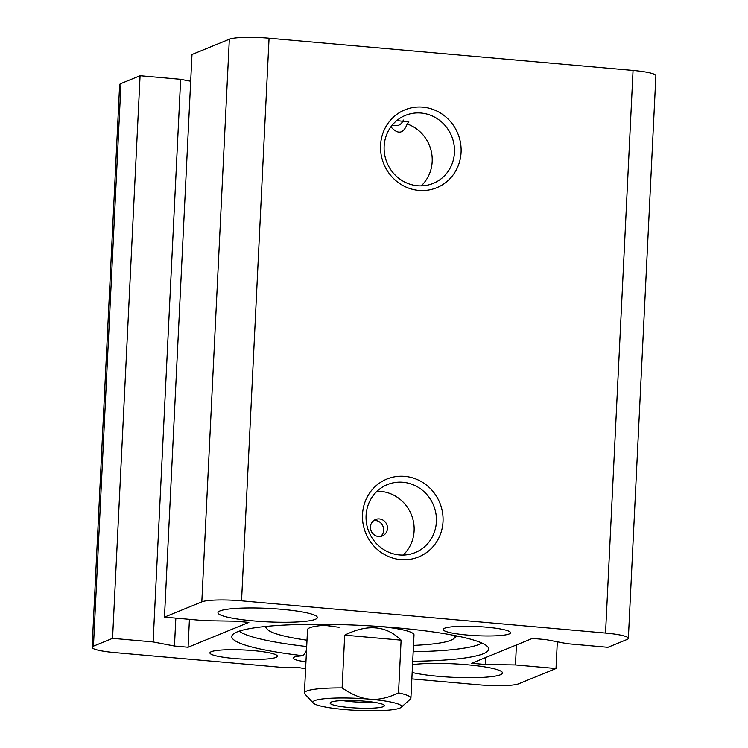 <?xml version="1.0" encoding="UTF-8"?>
<svg xmlns="http://www.w3.org/2000/svg" width="748" height="748" viewBox="0 0 748 748"><rect width="100%" height="100%" fill="white"/><g stroke="black" fill="none" stroke-linecap="round" stroke-linejoin="round"><path stroke-width="1.12" d="M373.589 520.683C382.2 519.019 387.614 531.716 380.293 536.475M403.378 120.054C401.199 125.14 397.525 126.777 392.354 124.963M436.393 521.721A36.727 34.941 -112.2 0 1 415.14 552.604A36.727 34.941 -112.2 0 1 368.895 531.837A36.727 34.941 -112.2 0 1 387.342 484.62A36.727 34.941 -112.2 0 1 436.393 521.721M443.022 521.552A42.056 40.009 67.8 0 0 384.397 480.169A42.056 40.009 67.8 0 0 380.863 552.248A42.056 40.009 67.8 0 0 443.022 521.552M305.605 668.852L299.471 667.684L282.211 667.412L114.949 652.611A31.977 4.338 2.8 0 1 92.126 647.319A31.977 4.338 2.8 0 1 93.453 646.169L112.565 638.353L153.125 641.943L174.471 646.038L188.075 647.244L248.841 622.392L235.237 621.186L205.027 620.718L164.476 617.128L201.82 601.86A31.977 4.338 2.8 0 1 241.548 600.84L605.534 633.06A31.977 4.338 2.8 0 1 628.357 638.343A31.977 4.338 2.8 0 1 627.03 639.493L607.918 647.31L567.358 643.719L546.012 639.624L532.408 638.418L471.642 663.27L485.246 664.476L515.456 664.944L556.007 668.534L518.663 683.803A31.977 4.338 2.8 0 1 478.935 684.822L411.839 678.885M628.357 638.343L655.874 75.726A31.977 4.338 -177.2 0 0 633.051 70.443L269.065 38.223A31.977 4.338 -177.2 0 0 229.337 39.242L191.993 54.511L164.476 617.128M461.077 152.34A42.056 40.009 67.8 0 0 402.452 110.947A42.056 40.009 67.8 0 0 398.927 183.036A42.056 40.009 67.8 0 0 461.077 152.34M403.144 555.081A36.727 34.941 67.8 0 0 414.111 530.837A36.727 34.941 67.8 0 0 377.048 491.258M454.457 152.508A36.727 34.941 -112.2 0 1 433.195 183.391A36.727 34.941 -112.2 0 1 386.959 162.615A36.727 34.941 -112.2 0 1 405.397 115.398A36.727 34.941 -112.2 0 1 454.457 152.508M421.208 185.859A36.727 34.941 67.8 0 0 432.176 161.615A36.727 34.941 67.8 0 0 407.202 123.981C403.555 133.406 398.413 134.668 391.756 127.768L391.139 126.496M396.786 120.559L408.922 122.027L407.202 123.981M370.456 526.966A8.883 8.452 -112.2 0 1 375.599 519.495A8.883 8.452 -112.2 0 1 387.464 528.471A8.883 8.452 -112.2 0 1 382.322 535.942A8.883 8.452 -112.2 0 1 370.456 526.966M305.951 661.83A26.648 3.618 2.8 0 1 293.113 658.09A26.648 3.618 2.8 0 1 303.277 655.762L306.512 650.264M412.7 661.297A128.609 17.456 -177.2 0 0 488.36 647.712A128.609 17.456 -177.2 0 0 361.097 625.393A128.609 17.456 -177.2 0 0 232.254 635.192A128.609 17.456 -177.2 0 0 303.277 655.762M315.301 619.335A49.751 6.751 2.8 0 1 260.341 621.448A49.751 6.751 2.8 0 1 217.986 612.687A49.751 6.751 2.8 0 1 267.999 608.376A49.751 6.751 2.8 0 1 317.358 617.549A49.751 6.751 2.8 0 1 315.301 619.335M412.541 664.654A49.751 6.751 2.8 0 1 468.267 664.86A49.751 6.751 2.8 0 1 502.497 672.976A49.751 6.751 2.8 0 1 500.431 674.761A49.751 6.751 2.8 0 1 460.805 677.604A49.751 6.751 2.8 0 1 412.157 672.48M275.965 657.408A33.754 4.582 2.8 0 1 238.668 658.848A33.754 4.582 2.8 0 1 209.926 652.901A33.754 4.582 2.8 0 1 243.867 649.975A33.754 4.582 2.8 0 1 277.358 656.202A33.754 4.582 2.8 0 1 275.965 657.408M509.154 633.967A33.754 4.582 2.8 0 1 471.866 635.407A33.754 4.582 2.8 0 1 443.125 629.461A33.754 4.582 2.8 0 1 477.065 626.534A33.754 4.582 2.8 0 1 510.557 632.761A33.754 4.582 2.8 0 1 509.154 633.967M306.699 646.534A123.485 16.755 2.8 0 1 239.248 631.153M481.796 643.018A123.485 16.755 2.8 0 1 413.167 651.742M485.583 657.567L485.246 664.476M516.429 644.954L515.456 664.944M557.316 641.793L556.007 668.534M190.684 81.252L180.642 79.325L140.082 75.735L120.97 83.552A31.977 4.338 -177.2 0 0 119.643 84.702L92.126 647.319M140.082 75.735L112.565 638.353M180.642 79.325L153.125 641.943M175.836 618.138L174.471 646.038M189.44 619.335L188.075 647.244M344.697 635.155C367.418 623.832 386.22 625.496 401.106 640.148L398.525 692.9C387.96 697.931 378.413 700.025 369.895 699.193C361.368 698.52 352.102 694.752 342.116 687.908L344.697 635.155L401.106 640.148M342.116 687.908A53.304 7.237 -177.2 0 0 306.633 691.059A53.304 7.237 -177.2 0 0 304.427 692.975A53.304 7.237 -177.2 0 0 304.875 693.985L313.244 703.045A44.422 6.031 2.8 0 1 369.895 699.193A44.422 6.031 2.8 0 1 401.143 707.346A44.422 6.031 2.8 0 1 344.576 709.543A44.422 6.031 2.8 0 1 313.244 703.045M401.143 707.346L410.353 699.146A53.304 7.237 -177.2 0 0 410.904 698.183A53.304 7.237 -177.2 0 0 398.525 692.9M364.977 701.203A27.171 3.684 -177.2 0 0 330.373 702.55A27.171 3.684 -177.2 0 0 357.048 708.047A27.171 3.684 -177.2 0 0 384.145 705.177A27.171 3.684 -177.2 0 0 364.977 701.203M372.13 701.998A21.842 2.964 2.8 0 1 351.261 701.643A21.842 2.964 2.8 0 1 342.631 700.558M307.007 640.204A94.164 12.781 2.8 0 1 267.504 629.47A94.164 12.781 2.8 0 1 267.345 626.3M454.307 635.445A94.164 12.781 2.8 0 1 453.84 638.586A94.164 12.781 2.8 0 1 413.485 645.412M304.427 692.975L307.522 629.676A53.304 7.237 2.8 0 1 340.387 624.617M381.779 626.637A53.304 7.237 2.8 0 1 413.999 634.884L410.904 698.183M339.134 627.254A53.304 7.237 2.8 0 1 324.632 625.225M633.051 70.443L605.534 633.06M269.065 38.223L241.548 600.84M120.97 83.552L93.453 646.169M229.337 39.242L201.82 601.86M453.84 638.586L456.813 635.94M267.504 629.47L264.801 626.553"/></g></svg>
